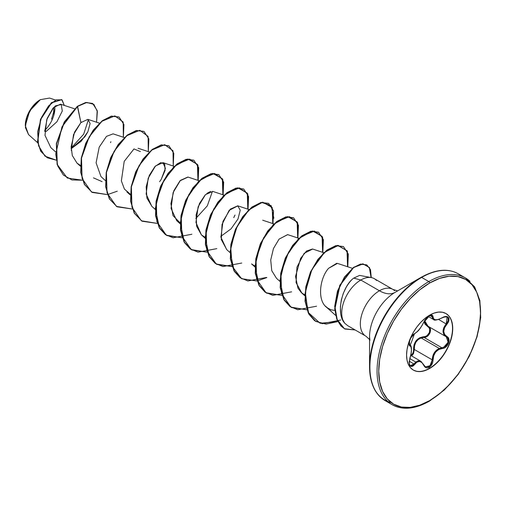 <?xml version="1.0" encoding="UTF-8"?>
<svg xmlns="http://www.w3.org/2000/svg" width="506" height="506" viewBox="0 0 506 506"><rect width="100%" height="100%" fill="white"/><g stroke="black" fill="none" stroke-linecap="round" stroke-linejoin="round"><path stroke-width="0.76" d="M445.862 313.48A32.643 18.848 -60 0 1 450.732 339.671A32.643 18.848 -60 0 1 429.436 368.336L429.657 368.463A32.643 18.848 -60 0 1 411.289 368.558A32.643 18.848 -60 0 1 408.974 341.917A32.643 18.848 -60 0 1 429.657 315.156L425.154 318.268L420.821 322.284L416.83 327.053L413.332 332.385L410.461 338.084L408.329 343.922L407.014 349.678L406.571 355.136L407.014 360.082L408.329 364.32L410.461 367.698L413.332 370.082L416.83 371.372L420.821 371.53L425.154 370.55L429.657 368.463L434.154 365.351L438.487 361.335L442.478 356.566L445.976 351.234L448.847 345.535L450.979 339.697L452.294 333.941L452.737 328.483L452.294 323.543L450.979 319.299L448.847 315.921L445.976 313.543L442.478 312.246L438.487 312.088L434.154 313.069L429.657 315.156A32.643 18.848 -60 0 1 448.019 315.061A32.643 18.848 -60 0 1 450.334 341.702A32.643 18.848 -60 0 1 429.657 368.463L429.221 367.299L431.985 364.225L432.775 362.087L433.674 355.762L435.641 352.087L438.677 349.538L444.123 348.014L446.001 346.838L448.575 343.157L448.879 339.184L448.114 337.597L444.565 334.403L443.73 331.291L444.559 327.736L448.152 322.499L448.917 320.564L449.018 318.824L448.48 317.477L447.393 316.655L445.868 316.427L444.059 316.8L438.677 319.387L435.641 319.811L433.674 318.938L432.757 315.763L431.922 315.162L429.221 315.82L427.576 317.015L424.679 320.462L421.928 325.712L419.506 329.121L416.931 331.93L413.351 334.536L410.815 337.913L409.284 341.942L409.107 343.663L409.961 345.636A0.588 0.55 -64.4 0 0 409.74 344.915L409.841 344.965M414.123 333.922A0.588 0.493 -116.6 0 0 414.616 333.631C411.163 334.896 407.286 344.896 409.961 345.636A0.588 0.55 115.6 0 0 409.74 344.915L409.36 344.58M409.771 358.571L415.768 362.03L417.981 360.886L420.941 361.341L417.981 360.886L415.768 362.03L409.771 358.571M443.724 316.933L447.127 316.977L448.133 318.16L448.063 320.886L446.235 323.846C442.004 329.387 442.004 333.688 446.235 336.768L447.449 337.787L448.171 339.279L447.854 343.03L445.419 346.363L441.953 347.793L424.028 337.439L421.118 337.938L439.297 348.432L421.118 337.938L418.101 339.602L415.787 342.36L414.528 345.832L414.332 349.501L432.257 359.855L432.738 356.3L434.167 352.941L436.45 350.209L439.297 348.432C434.831 350.652 432.485 354.459 432.257 359.855L431.333 363.884L428.816 366.717L425.287 366.774M447.797 314.934A32.643 18.848 120 0 1 450.119 341.575A32.643 18.848 120 0 1 429.436 368.336A32.643 18.848 -60 0 1 413.225 370.012A32.643 18.848 120 0 0 429.436 368.336L429.221 367.299C426.773 368.494 424.939 367.805 423.724 365.243A0.588 0.323 -22.6 0 0 423.838 364.921A0.588 0.323 157.4 0 1 423.724 365.243C421.137 360.481 418.101 360.209 414.616 364.428L409.246 361.176L414.616 364.428C409.999 368.026 408.443 365.813 409.961 357.793L409.961 357.793C411.922 351.385 411.922 347.331 409.961 345.636L411.055 347.072L411.435 349.924L411.055 353.745L409.107 362.315L409.968 365.648L410.935 366.401L412.118 366.439L413.402 365.756L416.925 362.113L419.499 361.423L421.922 362.562L424.711 366.806L426.09 367.717L427.69 367.856L429.221 367.299C431.624 365.686 432.896 363.2 433.035 359.855C433.509 353.321 436.551 349.538 442.155 348.514A0.588 0.335 -94 0 0 441.953 347.793L424.028 337.439L427.583 336.073L430.068 332.746L430.334 328.97L429.569 327.464L428.31 326.414A0.588 0.348 -61.9 0 0 427.766 326.68L424.06 321.696L425.002 324.144L428.943 327.654L429.664 329.039L429.436 332.499L427.146 335.516L425.546 336.401L419.714 337.755L416.172 340.589L414.034 344.814L413.446 351.449L412.877 353.27L410.632 355.895C412.643 354.504 413.617 352.391 413.56 349.545L414.332 349.501L432.257 359.855L429.992 365.787L425.401 366.844L423.832 365.085M428.968 316.762L429.221 315.82L423.724 322.297C421.144 327.603 418.108 331.386 414.616 333.631A0.588 0.493 63.4 0 1 414.395 333.884L410.866 337.894L409.607 340.88L409.36 344.668C409.79 342.96 407.735 353.365 414.395 333.884L412.46 335.478M28.545 134.583L25.3 125.684L29.696 110.896L40.29 99.701L32.34 106.93L26.812 117.24L25.389 127.487L28.513 134.558L37.691 142.755M40.088 99.821A20.91 12.074 120 0 0 25.3 125.431L26.426 118.246L29.633 110.858L34.427 104.388L40.088 99.821M369.551 366.591C369.835 383.219 375.003 394.547 385.053 400.581L392.22 404.718C402.675 410.385 415.072 409.196 429.411 401.15L444.407 389.924L458.113 374.516L469.328 356.262L477.082 336.724L480.7 317.591L479.865 300.494L474.622 286.883L465.419 277.939L458.253 273.803C447.974 268.117 435.577 269.306 421.062 277.364L395.161 292.323A36.217 20.91 120 0 0 369.551 336.68L369.551 366.591A72.851 42.061 -60 0 1 421.062 277.364A1.183 0.683 60 0 1 421.65 277.427L428.822 281.564A1.183 0.683 60 0 1 429.657 283.012A72.016 41.581 -60 0 1 480.573 312.411A72.016 41.581 -60 0 1 429.657 400.613A1.183 0.683 60 0 1 429.411 401.15A1.183 0.683 -120 0 0 429.657 400.613A72.016 41.581 -60 0 1 378.735 371.208A72.016 41.581 -60 0 1 429.657 283.012A1.183 0.683 -120 0 0 428.822 281.564A73.193 42.257 120 0 0 382.441 341.569A73.193 42.257 120 0 0 387.634 401.302A73.193 42.257 -60 0 1 382.441 341.569A73.193 42.257 -60 0 1 428.822 281.564L421.65 277.427A73.193 42.257 120 0 0 375.275 337.426A73.193 42.257 120 0 0 380.468 397.166A73.193 42.257 -60 0 1 375.275 337.426A73.193 42.257 -60 0 1 421.65 277.427A1.183 0.683 -120 0 0 421.062 277.364A72.851 42.061 120 0 0 369.551 366.591A72.851 42.061 120 0 0 391.195 402.555M429.411 401.15A1.183 0.683 60 0 1 428.822 401.094A73.193 42.257 -60 0 1 387.634 401.302M371.512 277.63L359.595 275.403L353.7 278.117L360.816 280.02L379.418 290.76A27.001 15.585 -60 0 0 362.315 312.898A27.001 15.585 -60 0 0 364.231 334.928A27.001 15.585 -60 0 1 362.315 312.898A27.001 15.585 -60 0 1 379.418 290.76A31.48 18.178 -120 0 0 395.161 292.323A31.48 18.178 60 0 1 379.418 290.76A27.001 15.585 -60 0 1 394.61 290.684A27.001 15.585 -60 0 0 379.418 290.76L360.816 280.02A27.001 15.585 -60 0 1 374.162 278.597M376.527 280.469A27.001 15.585 120 0 0 360.816 280.02A27.001 15.585 120 0 0 344.055 301.178A27.001 15.585 120 0 0 344.757 323.258L347.736 325.693L365.92 336.186L369.551 339.532M74.477 108.765L60.511 104.166L53.592 107.525L46.735 119.637L44.99 135.349L50.847 147.651L55.521 151.819M87.911 131.737L84.881 136.797L71.169 148.713L81.105 141.319L87.867 131.813L90.119 123.508L87.886 119.365L80.897 122.591L74.553 132.098L71.156 146.639L72.307 155.538L77.032 163.16L80.479 165.411M124.343 137.556L113.091 133.85L106.488 136.367L99.214 147.126L96.089 162.831L100.966 176.569L105.381 180.61M151.92 206.429L146.917 198.099L146.164 186.828L149.302 175.399L154.868 166.626L160.737 162.609L164.709 164.115L165.101 170.389L161.218 179.364L165.411 168.353L162.957 162.635L155.506 165.962L148.182 178.207L146.126 194.051L151.825 206.34L155.247 209.395M199.143 180.743L187.89 177.03L180.44 180.357L173.115 192.603L171.06 208.447L176.758 220.736L180.18 223.791M224.076 195.133L212.824 191.426L205.436 194.683L198.131 206.758L195.955 222.476L201.394 234.854L205.139 237.384M220.837 236.346L231.04 228.87L238.003 218.971L240.236 210.224L237.75 205.822L230.3 209.142L222.975 221.394L220.926 237.232L226.625 249.528L230.047 252.583M254.98 266.972L251.558 263.917L255.005 266.169L251.621 263.974M298.869 238.32L287.617 234.613L279.059 239.129L273.48 248.503L270.716 259.995L271.76 270.685L276.491 278.313L279.913 281.368M323.802 252.715L312.55 249.003L306.547 251.02L300.627 258.338L295.542 276.44L297.952 288.148L301.418 292.708L304.871 294.96L301.854 293.082L296.061 282.607L296.94 267.2L304.144 253.342L312.657 249.041M352.619 268.389L337.483 263.398L328.603 268.294L336.762 263.253M325.149 305.896L328.185 308.483L331.512 309.969M102.098 181.648L93.502 177.865M55.382 99.979L49.537 98.056L40.36 99.663M46.191 131.452L56.912 121.769L62.295 111.01L61.22 104.527L55.369 105.874M52.991 108.189L47.184 118.353L44.749 131.478M81.485 122.016L80.897 122.591L77.589 106.412L86.849 102.459L93.888 104.388L97.354 111.491L96.564 122.224L97.184 110.523L92.649 103.502L85.938 102.598L77.38 106.292L85.729 102.478L92.541 103.439L85.805 102.459L77.38 106.292L64.256 121.984L56.349 143.672L57.102 164.501L67.26 178.023L57.311 164.621L56.552 143.793L64.464 122.104L77.589 106.412L61.985 126.867L55.717 154.058L57.804 166.101L63.408 175.095L71.997 179.965L82.63 180.193M56.071 160.111L44.996 156.171L38.582 145.823L37.646 131.731L41.568 117.322L48.576 105.899L56.223 99.808L62.074 99.897L64.306 105.419L61.738 99.682L51.561 102.863L40.682 119.492L37.729 141.857L40.942 151.364L47.317 157.79L56.071 160.111M47.21 157.733L40.733 151.243L37.52 141.737L40.474 119.372L51.353 102.743L61.53 99.562L51.467 102.642L40.505 119.289L37.526 141.762L40.771 151.313L47.21 157.733M88.411 119.599L83.68 134.191L71.15 148.131M341.278 316.105L342.164 318.793L344.757 323.258A27.001 15.585 -60 0 1 344.055 301.178A27.001 15.585 -60 0 1 360.816 280.02L353.7 278.117C351.499 279.679 349.032 282.671 346.287 287.104L343.346 293.246L341.31 299.931L340.38 306.712L340.671 313.138M421.062 277.37L395.161 292.323A36.217 20.91 120 0 0 369.551 336.68L369.937 340.26M461.655 276.175A73.193 42.257 120 0 0 421.65 277.427A73.193 42.257 -60 0 1 449.676 270.767M428.822 281.564A73.193 42.257 -60 0 1 470.004 281.349A73.193 42.257 120 0 0 428.822 281.564M429.657 283.012L439.587 278.401L449.138 276.232L457.943 276.586L465.659 279.445L471.997 284.695L476.703 292.145L479.599 301.506L480.573 312.411L479.599 324.447L476.703 337.148L471.997 350.032L465.659 362.6L457.943 374.364L449.138 384.883L439.587 393.744L429.657 400.613L419.721 405.217L410.17 407.387L401.366 407.033L393.649 404.174L387.311 398.924L382.606 391.473L379.709 382.119L378.735 371.208L379.709 359.171L382.606 346.471L387.311 333.587L393.649 321.019L401.366 309.255L410.17 298.736L419.721 289.875L429.657 283.012M347.767 325.706L344.757 323.258C335.421 313.201 342.372 286.194 353.7 278.117M335.453 310.551L330.899 309.773L326.977 307.629C316.661 300.374 319.944 277.762 328.603 268.294M279.059 239.129L287.686 234.632M226.758 249.641L221.28 239.515L222.039 224.417L229.142 210.395L237.833 205.847M201.394 234.854L196.606 226.239L196.132 214.803L199.516 203.412L205.215 194.905M206.846 193.418L210.698 191.376M180.206 222.988L173.001 215.594L170.908 203.627L173.836 190.724L179.972 180.832L188.036 177.087M161.218 179.364L159.618 181.705M130.339 194.196L124.419 189.086L121.364 180.889L124.217 161.344L133.976 148.941L140.402 151.585M71.283 150.434L73.522 134.64L80.897 122.591L77.38 106.292M123.375 137.24L123.16 122.003L114.868 115.893L101.902 121.295L89.17 136.898L81.504 158.106L82.092 178.517L91.491 191.989L107.405 194.62L92.187 192.419L84.603 184.576L80.928 172.603L81.485 158.182L85.963 143.381L93.427 130.301L102.516 120.814L111.611 116.209L119.074 117.057L123.932 124.52L123.375 137.24M107.563 194.589L117.253 191.205M148.302 151.629L148.087 136.399L139.801 130.282L126.835 135.69L114.103 151.294L106.431 172.495L107.025 192.912L116.424 206.385L132.338 209.016L117.126 206.815L109.536 198.972L105.862 186.999L106.418 172.584L110.89 157.777L118.36 144.697L127.449 135.203L136.538 130.605L144.008 131.452L148.859 138.916L148.302 151.629M173.235 166.025L173.02 150.788L164.735 144.678L151.768 150.08L139.036 165.683L131.364 186.891L131.958 207.308L141.357 220.78L157.271 223.405L142.059 221.211L134.469 213.368L130.795 201.394L131.351 186.98L135.823 172.166L143.293 159.093L152.388 149.599L161.477 144.994L168.947 145.854L173.792 153.318L173.235 166.025M198.169 180.421L197.954 165.184L189.668 159.074L176.702 164.475L163.969 180.079L156.297 201.287L156.892 221.698L166.291 235.176L182.204 237.801L166.993 235.6L159.403 227.757L155.721 215.784L156.284 201.369L160.756 186.562L168.226 173.482L177.321 163.995L186.41 159.39L193.88 160.244L198.725 167.707L198.169 180.421M223.102 194.816L222.887 179.579L214.595 173.469L201.635 178.871L188.902 194.475L181.23 215.682L181.825 236.093L191.217 249.572L207.137 252.197L191.919 249.996L184.329 242.153L180.655 230.179L181.218 215.765L185.689 200.958L193.159 187.884L202.248 178.39L211.337 173.786L218.807 174.64L223.658 182.103L223.102 194.816M232.071 266.592L216.859 264.391L209.269 256.555L205.588 244.581L206.151 230.16L210.622 215.354L218.092 202.28L227.181 192.786L236.27 188.181L243.74 189.035L248.591 196.499L248.035 209.212L247.813 193.962L239.502 187.865L226.524 193.305L213.785 208.953L206.144 230.198L206.79 250.603L216.252 264.031L232.222 266.561M273.866 218.238L271.216 205.67L261.728 202.47L248.876 209.965L237.156 226.302L230.704 246.985L232.109 266.232L241.596 278.673L257.004 280.988L241.792 278.787L234.196 270.944L230.521 258.971L231.084 244.556L235.556 229.749L243.025 216.669L252.114 207.175L261.21 202.577L268.68 203.431L273.525 210.894L272.968 223.601M257.156 280.956L266.845 277.573M297.901 237.997L297.686 222.766L289.394 216.65L276.434 222.058L263.702 237.656L256.03 258.863L256.618 279.28L266.017 292.753L281.931 295.384L266.719 293.176L259.129 285.34L255.454 273.366L256.017 258.945L260.489 244.139L267.959 231.065L277.048 221.571L286.137 216.973L293.606 217.82L298.458 225.284L297.901 237.997M322.834 252.393L322.619 237.156L314.327 231.046L301.367 236.447L288.635 252.051L280.963 273.259L281.551 293.676L290.95 307.148L306.864 309.773L291.652 307.572L284.062 299.735L280.387 287.762L280.944 273.341L285.422 258.541L292.885 245.461L301.974 235.967L311.07 231.362L318.533 232.216L323.391 239.68L322.834 252.393M347.767 266.788L347.35 251.09L338.299 245.448L324.586 252.304L311.822 269.755L305.276 292.19L308.053 312.291L320.127 323.277L337.863 321.569L326.123 324.099L315.833 321.455L308.578 313.366L305.226 301.291L306.022 286.94L310.614 272.323L318.097 259.489L327.11 250.211L336.092 245.739L343.473 246.612L348.324 254.075L347.767 266.788M371.284 277.585L369.519 267.604L363.055 263.936L353.909 267.408L344.618 277.237L337.654 291.266L334.89 306.484L337.262 319.95L341.24 326.206L344.953 329.02L355.149 329.969L344.447 328.742L336.971 319.235L334.915 308.888L339.969 285.441L353.435 267.756L360.746 264.176L366.818 264.923L370.468 269.616L371.284 277.585M118.973 117L111.402 116.089L102.313 120.694L93.224 130.181L85.754 143.261L81.276 158.062L80.72 172.483L84.394 184.456L92.187 192.419M143.906 131.396L136.335 130.485L127.24 135.083L118.151 144.577L110.681 157.657L106.209 172.464L105.653 186.878L109.328 198.852L117.025 206.752M168.84 145.791L161.269 144.874L152.179 149.479L143.084 158.973L135.614 172.053L131.143 186.859L130.586 201.274L134.261 213.247L141.958 221.147M193.773 160.187L186.202 159.27L177.113 163.874L168.024 173.362L160.554 186.442L156.076 201.249L155.519 215.664L159.194 227.637L166.993 235.6M218.7 174.576L211.129 173.666L202.039 178.27L192.95 187.764L185.481 200.838L181.009 215.645L180.446 230.059L184.121 242.032L191.818 249.932M243.74 189.035L236.062 188.061L226.973 192.666L217.884 202.16L210.414 215.233L205.942 230.04L205.379 244.461L209.06 256.434L216.758 264.334M268.572 203.374L261.001 202.457L251.912 207.055L242.817 216.549L235.347 229.629L230.875 244.436L230.312 258.851L233.993 270.824L241.792 278.787M293.499 217.763L285.928 216.853L276.839 221.451L267.75 230.945L260.28 244.018L255.808 258.825L255.245 273.246L258.92 285.22L266.611 293.119M318.432 232.159L310.861 231.242L301.772 235.847L292.677 245.34L285.213 258.421L280.741 273.221L280.179 287.642L283.853 299.615L291.545 307.515M343.365 246.555L335.883 245.619L326.901 250.09L317.888 259.369L310.412 272.203L305.814 286.82L305.023 301.171L308.369 313.246L315.833 321.455M366.717 264.866L360.538 264.056L353.226 267.636L339.766 285.321L334.713 308.768L336.762 319.115L344.339 328.679M82.472 180.225L67.26 178.023M110.529 142.61L110.884 141.743M195.822 218.491L207.321 205.841L212.444 191.331M233.753 217.618L234.993 215.05M354.946 329.849L344.744 328.9L341.025 326.079L337.047 319.824L334.687 306.345L337.458 291.114L344.434 277.079L353.738 267.263L362.884 263.816L369.329 267.522L371.069 277.541M340.791 319.994L322.322 323.695L314.549 320.646L308.888 314.182L304.897 294.41L310.773 271.406L323.505 252.994L337.591 245.359L347.04 250.755L347.546 266.719M316.554 306.219L297.743 309.748L289.989 306.522L284.182 300.178L279.938 280.495L285.669 257.377L298.388 238.775L312.55 230.976L322.088 236.308L322.613 252.323M291.62 291.823L272.81 295.352L265.055 292.126L259.249 285.782L255.005 266.099L260.735 242.981L273.455 224.379L287.623 216.581L297.155 221.919L297.68 237.928M266.687 277.427L247.877 280.956L240.122 277.731L234.316 271.387L230.072 251.703L235.809 228.592L248.522 209.984L262.69 202.185L272.222 207.523L272.747 223.532M241.754 263.038L222.95 266.567L215.189 263.335L209.389 256.991L205.145 237.308L210.875 214.196L223.595 195.594L237.757 187.789L247.289 193.128L247.813 209.136M216.821 248.642L198.017 252.171L190.256 248.946L184.456 242.602L180.212 222.912L185.942 199.8L198.662 181.199L212.824 173.394L222.355 178.732L222.88 194.74M191.888 234.246L173.084 237.776L165.323 234.55L159.523 228.206L155.279 208.523L161.009 185.405L173.729 166.803L187.89 158.998L197.422 164.336L197.954 180.351M44.762 130.384A20.91 12.074 120 0 0 54.762 106.386M53.744 115.539L54.869 108.36M53.807 107.304L53.617 112.193L51.555 119.119M429.354 315.333L429.221 315.82C431.624 314.612 432.896 314.979 433.035 316.927A0.588 0.481 -179.5 0 1 432.257 316.901L429.948 315.567L432.257 316.901A0.588 0.481 0.5 0 0 433.035 316.927C433.515 320.475 436.558 320.747 442.155 317.736L442.155 317.736C448.974 315.402 450.53 317.61 446.823 324.359L438.727 319.514L446.823 324.359C442.756 329.545 442.756 333.593 446.823 336.509A0.588 0.392 117.9 0 1 446.248 336.775L446.267 336.781A0.588 0.392 -62.1 0 0 446.823 336.509C451.694 338.527 447.804 348.52 442.155 348.514A0.588 0.335 86 0 0 441.953 347.793L439.297 348.432M411.675 355.99L413.51 353.574L414.332 349.501L411.675 355.99M410.442 365.636L414.016 363.934L415.768 362.03L412.928 365.168L411.764 365.8L410.429 365.629M410.429 345.49L410.935 346.471M432.042 315.883L431.34 315.346L432.042 315.883L432.434 318.11L433.585 319.545C434.091 320.715 436.944 320.165 442.143 317.876L442.016 317.825M438.285 319.526L435.084 319.982M433.731 319.621L428.335 316.509M424.629 320.608L425.641 324.017L428.31 326.414C433.028 328.343 429.423 337.647 424.028 337.439L421.118 337.938C416.318 339.988 414.053 343.846 414.332 349.501L413.56 349.545C413.687 341.936 417.121 337.666 423.857 336.73L424.028 337.439L423.857 336.73C428.873 336.977 432.156 328.508 427.766 326.68A0.588 0.348 118.1 0 1 428.291 326.408L428.089 326.294M444.9 335.813L443.882 334.536L443.016 331.234L443.876 327.458L446.235 323.846L447.114 316.971C446.956 316.294 445.293 316.592 442.143 317.876M424.629 320.633L428.076 326.288L446.248 336.768A0.588 0.392 117.9 0 1 446.235 336.768A0.588 0.392 -62.1 0 0 446.248 336.775L448.126 342.189L443.648 347.407M432.257 316.901L431.618 315.466C432.794 314.137 426.014 316.516 423.838 322.189L426.394 318.255C427.349 317.066 432.447 312.917 423.838 322.189A0.588 0.323 -157.3 0 1 423.724 322.297A0.588 0.323 22.7 0 0 423.838 322.031M409.93 357.875L410.005 357.856C412.232 351.6 411.682 344.757 409.847 344.972M425.363 366.825L423.838 364.915A0.588 0.323 -22.6 0 0 423.699 364.801L420.941 361.341L423.838 364.915A0.588 0.323 157.4 0 0 423.699 364.801M433.035 359.855L432.257 359.855L433.035 359.855M409.677 344.883L409.373 341.55M410.745 355.452L420.916 361.322M397.627 290.899L392.922 289.426L374.313 278.686M87.886 119.365L99.41 123.16M77.032 163.16L80.448 166.215M138.024 148.245L149.276 151.952M126.892 191.945L130.314 195M162.957 162.635L174.209 166.347M201.692 235.132L205.113 238.187M237.75 205.822L249.003 209.528M262.684 220.218L273.936 223.924M301.418 292.708L304.84 295.763M326.351 307.104L335.598 315.358M452.44 271.349L452.921 271.488M423.838 322.189C418.955 330.962 418.335 330.899 414.395 333.884M410.448 365.642C409.171 366.154 409.025 363.561 410.005 357.856"/></g></svg>
